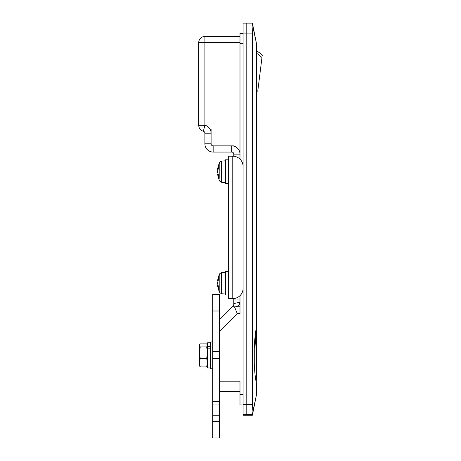 <?xml version="1.0" encoding="UTF-8"?>
<svg xmlns="http://www.w3.org/2000/svg" width="461" height="461" viewBox="0 0 461 461"><rect width="100%" height="100%" fill="white"/><g stroke="black" fill="none" stroke-linecap="round" stroke-linejoin="round"><path stroke-width="0.69" d="M252.38 23.874L243.091 23.874L243.091 23.05L246.186 23.05L246.186 415.246L246.186 23.05L252.38 23.05L252.928 26.934L252.38 33.878L252.38 404.418L252.928 411.362L252.38 415.246L256.506 394.604L256.506 383.904C254.91 376.211 254.115 366.702 254.12 355.385C254.19 344.113 254.991 334.611 256.506 326.866L256.506 355.177M219.972 330.935L219.972 319.26L233.197 306.035L233.802 304.577A6.195 1.977 180 0 1 239.997 302.6C239.432 304.882 237.939 306.283 235.519 306.796L234.511 306.922L237.288 313.624L219.972 330.935L219.972 381.184L239.997 381.184L239.997 394.604L243.091 394.604M239.997 391.504L219.972 391.504L219.972 381.184M252.928 26.934L256.633 44.285L256.506 326.866M256.506 394.604L252.928 411.362M256.506 45.754L256.633 44.285M243.091 43.691L239.997 43.691L239.997 33.371L243.091 33.371M239.997 43.691L239.997 159.137M239.997 295.668L239.997 313.624L237.288 313.624M239.997 36.465L204.903 36.465L239.997 36.465M239.997 42.66L198.714 42.66L198.714 125.225L198.714 42.66A6.195 6.195 0 0 1 204.903 36.465A6.195 6.195 0 0 0 198.714 42.66A6.195 6.195 0 0 1 204.903 36.465L204.903 125.225L203.359 131.224A6.195 6.195 0 0 1 198.714 125.225A6.195 6.195 0 0 0 203.359 131.224A6.195 6.195 0 0 1 198.714 125.225A6.195 6.195 0 0 0 203.359 131.224A2.063 2.063 0 0 1 204.903 133.223A2.063 2.063 0 0 0 203.359 131.224M213.161 145.866L213.161 152.061L231.739 152.061L213.161 152.061A8.258 8.258 0 0 1 204.903 143.803L204.903 133.223L211.098 133.223L211.098 143.803A2.063 2.063 0 0 0 213.161 145.866L231.739 145.866A8.258 8.258 0 0 1 239.997 154.124L239.997 134.203M233.802 304.577L233.802 298.567M233.802 156.239L233.802 154.124A2.063 2.063 0 0 0 231.739 152.061A2.063 2.063 0 0 1 233.802 154.124L239.997 154.124M234.511 306.922L233.226 306.006M243.091 404.925L239.997 404.925L239.997 394.604M219.355 375.404L219.972 375.404M219.355 385.771L219.972 385.771M236.009 310.53L234.609 307.159M254.27 348.055L254.27 363.706M256.293 382.866L256.506 355.385L255.233 335.141M256.264 365.625L256.402 366.345M256.506 89.106L258.027 89.106L257.768 91.169L256.506 91.169M262.269 55.17L262.194 55.798M258.027 89.106L261.975 57.521A38.188 38.188 0 0 0 256.506 53.263M256.506 50.831A40.251 40.251 0 0 1 262.286 55.02A40.251 40.251 0 0 0 256.506 50.831M212.746 421.435L219.355 421.435L219.355 437.95L212.746 437.95L212.746 294.487L219.355 294.487L219.355 358.324L212.746 358.324M212.746 401.491L219.355 401.491L219.355 358.324M219.355 401.491L219.355 415.246L212.746 415.246M219.355 421.435L219.355 415.246M212.746 404.925L219.355 404.925L212.746 404.925M243.091 166.513A10.321 10.321 0 0 0 232.77 156.187L228.644 156.187L228.644 298.619L232.77 298.619A10.321 10.321 0 0 0 243.091 288.298M243.091 23.874L243.091 415.246L252.38 415.246M218.168 285.647L217.655 285.647A20.589 14.562 180 0 0 218.595 288.753A20.434 12.931 144.8 0 1 218.549 287.733A20.434 12.931 144.8 0 1 218.595 286.679A20.589 14.562 180 0 1 217.655 283.573A20.589 14.562 0 0 0 218.105 285.468L217.627 285.468A20.641 20.641 0 0 0 219.822 292.654L219.822 273.621L221.545 272.509L221.545 293.766L225.544 293.974M219.822 273.621A20.641 20.641 0 0 0 217.627 280.807L218.105 280.807A20.589 14.562 0 0 0 217.655 282.697L217.655 283.573M228.644 295.005L225.544 295.005L225.544 271.27L228.644 271.27M218.168 280.628L217.655 280.628A20.589 14.562 0 0 1 218.595 277.522A20.434 12.931 35.2 0 0 218.595 279.591A20.589 14.562 180 0 0 217.655 282.697M219.822 178.401L219.822 162.151L221.545 161.045L221.545 182.297L225.544 182.51M221.545 182.297L219.822 181.19A20.641 20.641 0 0 1 217.627 173.999L218.105 173.999A20.589 14.562 0 0 1 217.655 172.109A20.589 14.562 180 0 0 218.595 175.215A20.434 12.931 144.8 0 0 218.549 176.269A20.434 12.931 144.8 0 0 218.595 177.289A20.589 14.562 180 0 1 217.655 174.183L218.168 174.183M219.822 162.151A20.641 20.641 0 0 0 217.627 169.343L218.105 169.343A20.589 14.562 0 0 0 217.655 171.233L217.655 172.109M228.644 183.541L225.544 183.541L225.544 159.8L228.644 159.8M218.168 169.158L217.655 169.158A20.589 14.562 0 0 1 218.595 166.052A20.434 12.931 35.2 0 0 218.595 168.127A20.589 14.562 180 0 0 217.655 171.233M210.683 342.794L207.588 342.794L207.588 367.976L210.683 367.976M207.588 348.159L210.683 348.159M207.588 346.482L210.683 346.482M207.588 352.711L206.666 346.954L207.588 345.416L206.666 343.871L200.253 343.871L199.544 344.695L199.331 365.706L200.253 366.893L206.666 366.893L207.588 362.68L206.666 358.468L207.588 352.711M199.544 344.695L199.331 345.416L200.253 346.954L199.331 352.711L200.253 358.468L199.331 362.68L200.253 366.893M200.253 358.468L206.666 358.468M200.253 346.954L206.666 346.954M207.588 365.706L206.666 366.893M212.746 368.8L210.683 368.8L210.683 341.964L212.746 341.964M256.506 106.341L256.921 106.341L256.921 137.92L256.506 137.92M252.38 33.878L243.091 33.878M252.38 414.416L243.091 414.416M243.091 404.418L252.38 404.418M198.714 125.225L204.903 125.225A8.258 8.258 0 0 1 211.098 133.223L211.098 129.357M233.802 145.866L231.739 145.866L231.739 152.061M239.997 306.796L235.519 306.796M213.161 152.061A8.258 8.258 0 0 1 204.903 143.803L211.098 143.803M239.997 299.967L233.802 299.967M212.746 351.438L219.355 351.438M212.746 311.002L219.355 311.002M232.77 298.619L232.77 156.187M252.38 23.05L256.506 43.691M219.355 390.473L219.972 390.473M219.355 332.675L219.972 332.675M221.545 272.509L225.544 272.301M219.822 292.654L221.545 293.766M221.545 161.045L225.544 160.831M207.588 345.064L207.375 344.695"/></g></svg>
